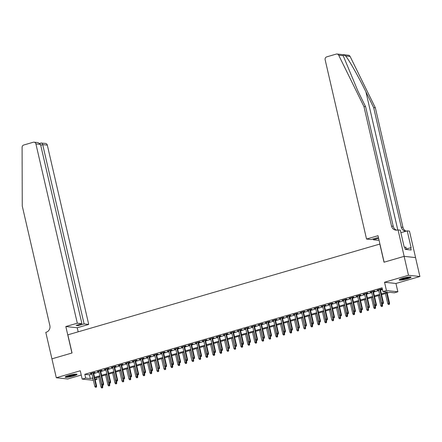 <?xml version="1.0" encoding="UTF-8"?>
<svg xmlns="http://www.w3.org/2000/svg" width="442" height="442" viewBox="0 0 442 442"><rect width="100%" height="100%" fill="white"/><g stroke="black" fill="none" stroke-linecap="round" stroke-linejoin="round"><path stroke-width="0.66" d="M73.51 375.976A6.116 0.856 167 0 0 77.063 374.341A6.116 0.856 167 0 0 68.698 375.462A6.116 0.856 167 0 0 65.145 377.092A6.116 0.856 167 0 0 73.51 375.976M407.507 278.791A6.116 0.856 167 0 0 411.06 277.156A6.116 0.856 167 0 0 402.695 278.272A6.116 0.856 167 0 0 399.143 279.908A6.116 0.856 167 0 0 407.507 278.791M96.693 377.584L97.091 379.313L95.19 379.866M51.907 358.849L71.947 353.014L65.83 326.539L77.306 323.201L35.907 143.904A2.354 2.16 -83.9 0 0 33.288 142.241L23.741 145.02A2.354 2.16 -83.9 0 0 22.1 147.341L22.255 206.005L49.852 325.539A5.486 5.039 96.1 0 1 46.178 332.257L45.791 332.367L56.305 377.75L67.714 378.976L81.245 375.043M51.941 358.838L72.052 352.987L67.858 334.832L379.822 244.056L384.015 262.211L404.126 256.36L415.535 257.587L419.9 276.499L408.491 275.272L384.534 282.245L386.452 290.565L397.866 291.792L394.369 292.808L389.739 292.311L381.573 294.687M384.534 282.245L395.944 283.471L419.9 276.499M395.944 283.471L397.866 291.792M404.126 256.36L408.491 275.272M93.594 372.943L95.163 372.49L94.389 372.407L90.19 373.628L91.825 373.457M100.588 370.91L102.157 370.451L101.384 370.368L97.185 371.589L98.82 371.424M107.583 368.871L109.152 368.418L108.378 368.335L104.179 369.556L105.815 369.385M114.577 366.838L116.147 366.379L115.373 366.296L111.174 367.517L112.809 367.352M121.572 364.805L123.141 364.346L122.368 364.263L118.169 365.484L119.804 365.319M128.567 362.766L130.136 362.313L129.362 362.23L125.163 363.451L126.799 363.28M135.561 360.733L137.13 360.274L136.357 360.191L132.158 361.412L133.793 361.247M142.556 358.694L144.125 358.241L143.352 358.158L139.153 359.379L140.788 359.208M149.551 356.661L151.12 356.208L150.346 356.119L146.147 357.346L147.783 357.175M156.545 354.628L158.114 354.169L157.341 354.086L153.142 355.307L154.777 355.141M163.54 352.589L165.109 352.136L164.336 352.053L160.137 353.274L161.772 353.103M170.535 350.556L172.104 350.097L171.33 350.014L167.131 351.235L168.767 351.07M177.529 348.523L179.098 348.064L178.325 347.981L174.126 349.202L175.761 349.036M184.524 346.484L186.093 346.031L185.32 345.948L181.121 347.169L182.756 346.998M191.519 344.451L193.088 343.992L192.314 343.909L188.115 345.13L189.751 344.964M198.513 342.412L200.082 341.959L199.309 341.876L195.115 343.097L196.745 342.926M205.508 340.379L207.077 339.92L206.303 339.837L202.11 341.058L203.74 340.892M212.503 338.345L214.072 337.887L213.298 337.804L209.105 339.025L210.735 338.859M219.497 336.307L221.066 335.854L220.293 335.771L216.099 336.992L217.729 336.821M226.492 334.274L228.061 333.815L227.287 333.732L223.094 334.953L224.724 334.787M233.487 332.235L235.056 331.782L234.282 331.699L230.089 332.92L231.718 332.754M240.481 330.202L242.05 329.749L241.277 329.666L237.083 330.887L238.713 330.715M247.476 328.168L249.045 327.71L248.271 327.627L244.078 328.848L245.708 328.682M254.47 326.13L256.04 325.677L255.266 325.594L251.073 326.815L252.702 326.644M261.465 324.096L263.034 323.638L262.261 323.555L258.067 324.776L259.697 324.61M268.46 322.063L270.029 321.605L269.255 321.522L265.062 322.743L266.692 322.577M275.454 320.025L277.023 319.572L276.25 319.489L272.057 320.71L273.686 320.538M282.449 317.991L284.018 317.533L283.245 317.45L279.051 318.671L280.681 318.505M289.444 315.953L291.013 315.5L290.239 315.417L286.046 316.638L287.676 316.466M296.438 313.919L298.007 313.461L297.234 313.378L293.04 314.605L294.67 314.433M303.433 311.886L305.002 311.428L304.229 311.345L300.035 312.566L301.665 312.4M310.428 309.848L311.997 309.394L311.223 309.312L307.03 310.533L308.66 310.361M317.422 307.814L318.991 307.356L318.218 307.273L314.024 308.494L315.654 308.328M324.417 305.781L325.986 305.323L325.213 305.24L321.019 306.461L322.649 306.295M331.412 303.742L332.981 303.289L332.207 303.206L328.014 304.428L329.644 304.256M338.406 301.709L339.975 301.251L339.202 301.168L335.008 302.389L336.638 302.223M345.401 299.67L346.97 299.217L346.197 299.135L342.003 300.356L343.633 300.184M352.396 297.637L353.965 297.179L353.191 297.096L348.998 298.317L350.628 298.151M359.39 295.604L360.959 295.146L360.186 295.063L355.992 296.284L357.622 296.118M366.385 293.565L367.954 293.112L367.18 293.029L362.987 294.25L364.617 294.079M373.379 291.532L374.949 291.074L374.175 290.991L369.982 292.212L371.611 292.046M381.391 293.886L387.584 292.079L382.954 291.582L382.081 287.803L84.809 374.302L89.433 374.799L91.964 374.065M93.732 373.551L98.958 372.026M100.726 371.512L105.953 369.993M107.721 369.479L112.948 367.954M114.716 367.44L119.942 365.921M121.71 365.407L126.937 363.888M128.705 363.374L133.932 361.849M135.7 361.335L140.926 359.816M142.694 359.302L147.921 357.782M149.689 357.263L154.915 355.744M156.683 355.23L161.91 353.711M163.678 353.197L168.905 351.672M170.673 351.158L175.899 349.639M177.667 349.125L182.894 347.605M184.662 347.092L189.894 345.567M191.657 345.053L196.889 343.533M198.651 343.02L203.884 341.495M205.646 340.981L210.878 339.462M212.641 338.948L217.873 337.428M219.635 336.914L224.868 335.39M226.63 334.876L231.862 333.356M233.625 332.843L238.857 331.323M240.619 330.809L245.851 329.284M247.614 328.771L252.846 327.251M254.609 326.737L259.841 325.213M261.603 324.699L266.835 323.179M268.598 322.666L273.83 321.146M275.593 320.632L280.825 319.107M282.587 318.594L287.819 317.074M289.582 316.56L294.814 315.036M296.576 314.522L301.809 313.002M303.571 312.488L308.803 310.969M310.566 310.455L315.798 308.93M317.56 308.417L322.793 306.897M324.555 306.383L329.787 304.864M331.55 304.35L336.782 302.825M338.544 302.311L343.777 300.792M345.539 300.278L350.771 298.753M352.534 298.239L357.766 296.72M359.528 296.206L364.761 294.687M366.523 294.173L371.755 292.648M373.518 292.134L378.75 290.615M380.512 290.101L382.485 289.527M380.374 289.493L381.943 289.04L381.17 288.957L376.976 290.179L378.612 290.007M93.406 380.308L82.184 379.103L80.262 370.777L56.305 377.75M82.184 379.103L85.682 378.081L90.306 378.584L92.837 377.844M84.809 374.302L85.682 378.081M382.954 291.582L386.452 290.565M93.024 378.65L92.466 378.816L93.08 378.877M95.013 379.087L97.091 379.313M379.811 295.201L374.578 296.726M372.816 297.239L367.584 298.759M365.821 299.273L360.589 300.798M358.821 301.311L353.594 302.831M351.826 303.345L346.6 304.864M344.832 305.378L339.605 306.903M337.837 307.417L332.611 308.936M330.843 309.45L325.616 310.969M323.848 311.488L318.621 313.008M316.853 313.522L311.627 315.041M309.859 315.555L304.632 317.08M302.864 317.594L297.637 319.113M295.869 319.627L290.643 321.146M288.875 321.66L283.648 323.185M281.88 323.699L276.653 325.218M274.885 325.732L269.659 327.257M267.891 327.771L262.664 329.29M260.896 329.804L255.669 331.323M253.901 331.837L248.675 333.362M246.907 333.876L241.68 335.395M239.912 335.909L234.685 337.428M232.917 337.942L227.691 339.467M225.923 339.981L220.696 341.5M218.928 342.014L213.701 343.539M211.933 344.053L206.707 345.572M204.939 346.086L199.712 347.605M197.944 348.119L192.718 349.644M190.95 350.158L185.723 351.677M183.955 352.191L178.728 353.716M176.96 354.23L171.734 355.749M169.966 356.263L164.739 357.782M162.971 358.296L157.744 359.821M155.976 360.335L150.75 361.854M148.982 362.368L143.755 363.888M141.987 364.401L136.76 365.926M134.992 366.44L129.766 367.959M127.998 368.473L122.771 369.998M121.003 370.512L115.776 372.031M114.008 372.545L108.782 374.065M107.014 374.578L101.787 376.103M100.019 376.617L94.792 378.137M94.605 377.33L99.831 375.811M101.599 375.297L106.826 373.772M108.594 373.258L113.821 371.739M115.589 371.225L120.815 369.705M122.583 369.192L127.81 367.667M129.578 367.153L134.804 365.633M136.572 365.12L141.805 363.6M143.567 363.086L148.799 361.562M150.562 361.048L155.794 359.528M157.556 359.014L162.789 357.49M164.551 356.976L169.783 355.456M171.546 354.943L176.778 353.423M178.54 352.909L183.773 351.384M185.535 350.871L190.767 349.351M192.53 348.837L197.762 347.313M199.524 346.799L204.757 345.279M206.519 344.766L211.751 343.246M213.514 342.732L218.746 341.207M220.508 340.694L225.74 339.174M227.503 338.66L232.735 337.141M234.498 336.627L239.73 335.102M241.492 334.588L246.724 333.069M248.487 332.555L253.719 331.03M255.482 330.517L260.714 328.997M262.476 328.483L267.708 326.964M269.471 326.45L274.703 324.925M276.465 324.411L281.698 322.892M283.46 322.378L288.692 320.859M290.455 320.339L295.687 318.82M297.449 318.306L302.682 316.787M304.444 316.273L309.676 314.748M311.439 314.234L316.671 312.715M318.433 312.201L323.666 310.682M325.428 310.168L330.66 308.643M332.423 308.129L337.655 306.61M339.417 306.096L344.649 304.571M346.412 304.057L351.644 302.538M353.407 302.024L358.639 300.505M360.401 299.991L365.633 298.466M367.401 297.952L372.628 296.433M374.396 295.919L379.623 294.4M89.433 374.799L90.306 378.584M377.678 289.974L377.744 290.261M370.683 292.007L370.75 292.295M363.689 294.046L363.755 294.333M356.694 296.079L356.76 296.367M349.699 298.112L349.766 298.4M342.705 300.151L342.771 300.438M335.71 302.184L335.776 302.472M328.715 304.218L328.782 304.51M321.721 306.256L321.787 306.544M314.726 308.289L314.792 308.577M307.731 310.328L307.798 310.615M300.737 312.361L300.803 312.649M293.742 314.395L293.808 314.687M286.748 316.433L286.814 316.721M279.753 318.467L279.819 318.754M272.758 320.505L272.825 320.793M265.764 322.538L265.83 322.826M258.769 324.572L258.835 324.859M251.774 326.61L251.841 326.898M244.78 328.644L244.846 328.931M237.785 330.677L237.851 330.97M230.79 332.716L230.857 333.003M223.796 334.749L223.862 335.036M216.801 336.787L216.867 337.075M209.806 338.821L209.873 339.108M202.812 340.854L202.878 341.141M195.817 342.893L195.883 343.18M188.822 344.926L188.889 345.213M181.828 346.964L181.894 347.252M174.833 348.998L174.899 349.285M167.838 351.031L167.905 351.318M160.844 353.07L160.91 353.357M153.849 355.103L153.915 355.39M146.855 357.136L146.921 357.429M139.86 359.175L139.926 359.462M132.865 361.208L132.931 361.495M125.871 363.247L125.937 363.534M118.876 365.28L118.942 365.567M111.881 367.313L111.948 367.6M104.887 369.352L104.953 369.639M97.892 371.385L97.958 371.672M90.897 373.418L90.964 373.711M382.921 303.637L382.219 303.842L383.231 303.671L382.921 303.637L382.849 302.56L381.59 302.925L378.54 289.72M379.8 289.355L382.849 302.56L383.407 302.621L380.308 289.206M383.231 303.671L383.407 302.621M381.59 302.925L382.219 303.842M388.391 304.505L389.396 304.334L388.391 304.505L387.761 303.588L389.573 303.284L387.209 293.052M389.087 304.3L386.7 293.195M387.761 303.588L385.446 293.565M389.573 303.284L389.396 304.334M410.032 276.924A5.293 0.74 -13 0 1 409.126 277.432A5.293 0.74 -13 0 1 403.994 278.891A5.293 0.74 -13 0 1 399.966 279.245M400.96 278.836A4.901 0.685 167 0 0 408.728 277.09A4.901 0.685 167 0 0 408.955 276.99M399.496 279.499A6.077 0.851 167 0 0 404.27 278.952A6.077 0.851 167 0 0 409.745 277.361A6.077 0.851 167 0 0 410.563 276.946M406.463 249.515L405.911 247.133L404.723 247.271M76.035 374.109A5.293 0.74 -13 0 1 75.129 374.623A5.293 0.74 -13 0 1 69.996 376.076A5.293 0.74 -13 0 1 65.969 376.435M66.963 376.02A4.901 0.685 167 0 0 74.731 374.28A4.901 0.685 167 0 0 74.958 374.175M65.499 376.683A6.077 0.851 167 0 0 70.272 376.136A6.077 0.851 167 0 0 75.748 374.545A6.077 0.851 167 0 0 76.565 374.131M343.207 55.703L338.699 55.217A2.354 2.16 -83.9 0 0 337.036 54.012L348.451 55.244A2.354 2.16 96.1 0 1 350.108 56.443L375.357 107.809L373.667 107.627L365.926 91.875C358.611 76.831 349.009 59.869 345.594 55.957C343.981 54.786 343.185 54.697 343.207 55.703L357.893 91.013L365.633 106.76L393.231 226.293A5.486 5.039 -83.9 0 0 396.706 230.155M378.54 238.017L376.949 237.846L371.142 239.536L366.534 239.039L325.141 59.742A2.354 2.16 -83.9 0 1 326.715 56.863L336.263 54.084A2.354 2.16 -83.9 0 1 337.036 54.012M365.633 106.76L363.948 106.577L391.54 226.111A5.486 5.039 -83.9 0 0 395.85 230.144A5.486 5.039 -83.9 0 0 397.662 229.984L400.281 230.111L404.192 247.056L404.684 247.111L405.209 249.382L411.165 250.023L410.64 247.752L411.132 247.802L407.22 230.857L409.458 231.1L415.568 257.575L404.159 256.349L384.12 262.178L378.004 235.702L366.534 239.039M375.357 107.809L402.949 227.337A5.486 5.039 -83.9 0 0 406.237 231.144M405.988 231.216A5.486 5.039 -83.9 0 1 405.574 231.188A5.486 5.039 -83.9 0 1 401.264 227.155L373.667 107.627M338.699 55.217L363.948 106.577M398.043 229.873L404.159 256.349M378.987 239.962L377.943 240.266L373.335 239.774L378.59 238.244M373.335 239.774L373.147 238.956M407.22 230.857L400.877 232.702M410.64 247.752L406.342 249.001M77.306 323.201L81.914 323.693L76.107 325.384L78.295 325.621L84.102 323.931L88.715 324.428L47.322 145.131L42.708 144.633L40.708 145.214M84.102 323.931L42.708 144.633C42.316 143.307 41.752 142.788 41.012 143.075L45.471 143.401A2.354 2.16 96.1 0 1 47.322 145.131M78.179 331.826L77.24 327.765L88.715 324.428M65.83 326.539L77.24 327.765M81.914 323.693L40.52 144.396L35.907 143.904M78.295 325.621L78.107 324.804M34.062 142.175L38.073 142.606L40.52 144.396M375.927 305.671L375.225 305.875L376.236 305.704L375.927 305.671L375.855 304.593L374.595 304.963L371.545 291.759M372.805 291.388L375.855 304.593L376.413 304.654L373.313 291.245M376.236 305.704L376.413 304.654M374.595 304.963L375.225 305.875M368.932 307.709L368.23 307.914L369.241 307.743L368.932 307.709L368.86 306.632L367.6 306.997L364.551 293.792M365.81 293.427L368.86 306.632L369.418 306.687L366.319 293.278M369.241 307.743L369.418 306.687M367.6 306.997L368.589 309.389L368.413 310.439L367.407 310.61L368.413 310.439M361.937 309.743L361.236 309.947L362.247 309.776L361.937 309.743L361.865 308.665L360.606 309.03L357.556 295.831M358.816 295.46L361.865 308.665L362.423 308.726L359.324 295.311M362.247 309.776L362.423 308.726M360.606 309.03L361.236 309.947M354.943 311.781L354.241 311.98L355.252 311.814L354.943 311.781L354.871 310.698L353.611 311.069L350.561 297.864M351.821 297.499L354.871 310.698L355.429 310.759L352.329 297.35M355.252 311.814L355.429 310.759M353.611 311.069L354.241 311.98M381.396 306.538L382.402 306.372L381.396 306.538L380.766 305.626L382.579 305.317L382.236 303.842M382.092 306.339L379.706 295.234M380.766 305.626L378.451 295.599M382.579 305.317L382.402 306.372M374.402 308.577L375.407 308.406L374.402 308.577L373.772 307.66L375.584 307.356L375.241 305.881M375.098 308.372L372.711 297.267M373.772 307.66L371.457 297.632M375.584 307.356L375.407 308.406M367.407 310.61L366.772 309.693L368.031 309.328L365.716 299.3M368.103 310.406L368.031 309.328L368.589 309.389M366.772 309.693L364.462 299.67M360.412 312.643L361.418 312.477L360.412 312.643L359.777 311.732L361.595 311.422L361.252 309.947M361.108 312.444L358.722 301.339M359.777 311.732L357.467 301.704M361.595 311.422L361.418 312.477M347.948 313.814L347.246 314.019L348.257 313.848L347.948 313.814L347.876 312.737L346.616 313.102L343.567 299.897M344.826 299.532L347.876 312.737L348.434 312.798L345.335 299.383M348.257 313.848L348.434 312.798M346.616 313.102L347.246 314.019M353.418 314.682L354.423 314.511L353.418 314.682L352.782 313.765L354.6 313.461L354.257 311.986M354.114 314.477L351.727 303.372M352.782 313.765L350.473 303.742M354.6 313.461L354.423 314.511M340.953 315.848L340.252 316.052L341.263 315.881L340.953 315.848L340.881 314.77L339.622 315.14L336.572 301.936M337.832 301.566L340.881 314.77L341.439 314.831L338.34 301.422M341.263 315.881L341.439 314.831M339.622 315.14L340.611 317.527L340.434 318.583L339.428 318.754L340.434 318.583M346.423 316.715L347.429 316.544L346.423 316.715L345.788 315.803L347.605 315.494L347.263 314.019M347.119 316.511L344.732 305.411M345.788 315.803L343.478 305.776M347.605 315.494L347.429 316.544M333.959 317.886L333.257 318.091L334.268 317.92L333.959 317.886L333.887 316.809L332.627 317.174L329.577 303.969M330.837 303.604L333.887 316.809L334.439 316.864L331.345 303.455M334.268 317.92L334.439 316.864M332.627 317.174L333.616 319.566L333.439 320.616L332.434 320.787L333.439 320.616M339.428 318.754L338.793 317.837L340.053 317.472L337.738 307.444M340.125 318.549L340.053 317.472L340.611 317.527M338.793 317.837L336.484 307.809M326.964 319.92L326.262 320.124L327.273 319.953L326.964 319.92L326.892 318.842L325.632 319.207L322.583 306.002M323.842 305.637L326.892 318.842L327.445 318.903L324.351 305.488M327.273 319.953L327.445 318.903M325.632 319.207L326.262 320.124M332.434 320.787L331.798 319.87L333.058 319.505L330.743 309.477M333.13 320.583L333.058 319.505L333.616 319.566M331.798 319.87L329.489 309.848M319.969 321.953L319.268 322.157L320.279 321.986L319.969 321.953L319.897 320.875L318.638 321.246L315.588 308.041M316.848 307.671L319.897 320.875L320.45 320.936L317.356 307.527M320.279 321.986L320.45 320.936M318.638 321.246L319.268 322.157M325.439 322.82L326.445 322.654L325.439 322.82L324.804 321.909L326.621 321.599L326.279 320.124M326.135 322.621L323.748 311.516M324.804 321.909L322.489 311.881M326.621 321.599L326.445 322.654M312.975 323.992L312.273 324.196L313.284 324.025L312.975 323.992L312.903 322.914L311.643 323.279L308.593 310.074M309.853 309.709L312.903 322.914L313.455 322.975L310.361 309.56M313.284 324.025L313.455 322.975M311.643 323.279L312.273 324.196M318.439 324.859L319.45 324.688L318.439 324.859L317.809 323.942L319.627 323.638L319.284 322.163M319.141 324.655L316.754 313.549M317.809 323.942L315.494 313.914M319.627 323.638L319.45 324.688M305.98 326.025L305.278 326.229L306.289 326.058L305.98 326.025L305.908 324.947L304.648 325.312L301.599 312.113M302.858 311.743L305.908 324.947L306.461 325.008L303.367 311.599M306.289 326.058L306.461 325.008M304.648 325.312L305.637 327.704L305.461 328.76L304.45 328.931L305.461 328.76M311.444 326.892L312.455 326.721L311.444 326.892L310.814 325.975L312.632 325.671L312.29 324.196M312.146 326.688L309.759 315.588M310.814 325.975L308.499 315.953M312.632 325.671L312.455 326.721M298.985 328.063L298.284 328.262L299.295 328.097L298.985 328.063L298.914 326.981L297.654 327.351L294.604 314.146M295.864 313.781L298.914 326.981L299.466 327.041L296.372 313.632M299.295 328.097L299.466 327.041M297.654 327.351L298.643 329.743L298.466 330.793L297.455 330.964L298.466 330.793M304.45 328.931L303.82 328.014L305.079 327.649L302.764 317.621M305.151 328.726L305.079 327.649L305.637 327.704M303.82 328.014L301.505 317.986M291.991 330.097L291.289 330.301L292.3 330.13L291.991 330.097L291.919 329.019L290.659 329.384L287.609 316.179M288.869 315.815L291.919 329.019L292.471 329.08L289.377 315.665M292.3 330.13L292.471 329.08M290.659 329.384L291.289 330.301M297.455 330.964L296.825 330.047L298.085 329.682L295.77 319.654M298.157 330.76L298.085 329.682L298.643 329.743M296.825 330.047L294.51 320.025M284.996 332.13L284.294 332.334L285.305 332.163L284.996 332.13L284.924 331.052L283.665 331.423L280.615 318.218M281.874 317.848L284.924 331.052L285.477 331.113L282.383 317.704M285.305 332.163L285.477 331.113M283.665 331.423L284.294 332.334M290.46 332.997L291.471 332.826L290.46 332.997L289.83 332.086L291.648 331.776L291.306 330.301M291.162 332.793L288.775 321.693M289.83 332.086L287.515 322.058M291.648 331.776L291.471 332.826M278.001 334.169L277.3 334.373L278.311 334.202L278.001 334.169L277.93 333.091L276.67 333.456L273.62 320.251M274.88 319.886L277.93 333.091L278.482 333.146L275.388 319.737M278.311 334.202L278.482 333.146M276.67 333.456L277.3 334.373M283.466 335.036L284.477 334.865L283.466 335.036L282.836 334.119L284.654 333.815L284.311 332.34M284.167 334.832L281.781 323.726M282.836 334.119L280.521 324.091M284.654 333.815L284.477 334.865M271.007 336.202L270.305 336.406L271.316 336.235L271.007 336.202L270.935 335.124L269.675 335.489L266.625 322.284M267.885 321.92L270.935 335.124L271.487 335.185L268.393 321.77M271.316 336.235L271.487 335.185M269.675 335.489L270.664 337.881L270.487 338.937L269.476 339.102L270.487 338.937M276.471 337.069L277.482 336.898L276.471 337.069L275.841 336.152L277.659 335.848L277.316 334.373M277.173 336.865L274.786 325.76M275.841 336.152L273.526 326.13M277.659 335.848L277.482 336.898M264.012 338.24L263.31 338.439L264.322 338.274L264.012 338.24L263.94 337.158L262.681 337.528L259.631 324.323M260.89 323.958L263.94 337.158L264.493 337.218L261.399 323.809M264.322 338.274L264.493 337.218M262.681 337.528L263.67 339.92L263.493 340.97L262.482 341.141L263.493 340.97M269.476 339.102L268.846 338.191L270.106 337.821L267.791 327.798M270.178 338.904L270.106 337.821L270.664 337.881M268.846 338.191L266.532 328.163M257.017 340.274L256.316 340.478L257.327 340.307L257.017 340.274L256.946 339.196L255.686 339.561L252.636 326.356M253.896 325.992L256.946 339.196L257.498 339.257L254.404 325.842M257.327 340.307L257.498 339.257M255.686 339.561L256.316 340.478M262.482 341.141L261.852 340.224L263.112 339.859L260.797 329.831M263.183 340.937L263.112 339.859L263.67 339.92M261.852 340.224L259.537 330.202M250.023 342.307L249.321 342.511L250.332 342.34L250.023 342.307L249.951 341.23L248.691 341.594L245.642 328.395M246.901 328.025L249.951 341.23L250.503 341.29L247.41 327.881M250.332 342.34L250.503 341.29M248.691 341.594L249.321 342.511M255.487 343.174L256.498 343.003L255.487 343.174L254.857 342.263L256.675 341.953L256.332 340.478M256.189 342.97L253.802 331.87M254.857 342.263L252.542 332.235M256.675 341.953L256.498 343.003M243.028 344.346L242.327 344.55L243.338 344.379L243.028 344.346L242.956 343.268L241.697 343.633L238.647 330.428M239.907 330.063L242.956 343.268L243.509 343.323L240.415 329.914M243.338 344.379L243.509 343.323M241.697 343.633L242.327 344.55M248.492 345.213L249.503 345.042L248.492 345.213L247.863 344.296L249.68 343.987L249.338 342.511M249.194 345.009L246.807 333.903M247.863 344.296L245.548 334.268M249.68 343.987L249.503 345.042M236.034 346.379L235.332 346.583L236.337 346.412L236.034 346.379L235.962 345.301L234.702 345.666L231.652 332.461M232.912 332.097L235.962 345.301L236.514 345.362L233.42 331.948M236.337 346.412L236.514 345.362M234.702 345.666L235.691 348.058L235.514 349.114L234.503 349.279L235.514 349.114M241.498 347.246L242.509 347.075L241.498 347.246L240.868 346.329L242.686 346.025L242.343 344.55M242.199 347.042L239.813 335.937M240.868 346.329L238.553 336.307M242.686 346.025L242.509 347.075M229.039 348.412L228.337 348.616L229.343 348.445L229.039 348.412L228.967 347.335L227.707 347.705L224.658 334.5M225.917 334.13L228.967 347.335L229.52 347.395L226.426 333.986M229.343 348.445L229.52 347.395M227.707 347.705L228.696 350.097L228.52 351.147L227.508 351.318L228.52 351.147M234.503 349.279L233.873 348.368L235.133 347.998L232.818 337.975M235.205 349.081L235.133 347.998L235.691 348.058M233.873 348.368L231.558 338.34M222.044 350.451L221.343 350.655L222.348 350.484L222.044 350.451L221.972 349.373L220.713 349.738L217.663 336.533M218.923 336.169L221.972 349.373L222.525 349.434L219.431 336.019M222.348 350.484L222.525 349.434M220.713 349.738L221.343 350.655M227.508 351.318L226.879 350.401L228.138 350.036L225.823 340.008M228.21 351.114L228.138 350.036L228.696 350.097M226.879 350.401L224.564 340.373M215.05 352.484L214.348 352.688L215.353 352.517L215.05 352.484L214.978 351.407L213.718 351.771L210.668 338.572M211.928 338.202L214.978 351.407L215.53 351.467L212.436 338.058M215.353 352.517L215.53 351.467M213.718 351.771L214.348 352.688M220.514 353.351L221.525 353.18L220.514 353.351L219.884 352.434L221.702 352.13L221.359 350.655M221.215 353.147L218.829 342.047M219.884 352.434L217.569 342.412M221.702 352.13L221.525 353.18M208.055 354.523L207.353 354.722L208.359 354.556L208.055 354.523L207.983 353.44L206.723 353.81L203.674 340.605M204.933 340.241L207.983 353.44L208.536 353.501L205.442 340.091M208.359 354.556L208.536 353.501M206.723 353.81L207.353 354.722M201.06 356.556L200.359 356.76L201.364 356.589L201.06 356.556L200.988 355.478L199.729 355.843L196.679 342.638M197.939 342.274L200.988 355.478L201.541 355.539L198.447 342.125M201.364 356.589L201.541 355.539M199.729 355.843L200.718 358.235L200.541 359.285L199.53 359.457L200.541 359.285M194.066 358.589L193.364 358.793L194.37 358.622L194.066 358.589L193.994 357.512L192.734 357.882L189.684 344.677M190.944 344.307L193.994 357.512L194.546 357.572L191.452 344.163M194.37 358.622L194.546 357.572M192.734 357.882L193.723 360.269L193.546 361.324L192.535 361.495L193.546 361.324M213.519 355.39L214.53 355.219L213.519 355.39L212.889 354.473L214.707 354.164L214.364 352.688M214.221 355.186L211.834 344.08M212.889 354.473L210.574 344.445M214.707 354.164L214.53 355.219M206.524 357.423L207.536 357.252L206.524 357.423L205.895 356.506L207.712 356.202L207.37 354.727M207.226 357.219L204.839 346.114M205.895 356.506L203.58 346.484M207.712 356.202L207.536 357.252M199.53 359.457L198.9 358.545L200.16 358.175L197.845 348.152M200.232 359.252L200.16 358.175L200.718 358.235M198.9 358.545L196.585 348.517M187.071 360.628L186.369 360.832L187.375 360.661L187.071 360.628L186.999 359.55L185.739 359.915L182.69 346.71M183.949 346.346L186.999 359.55L187.552 359.606L184.458 346.197M187.375 360.661L187.552 359.606M185.739 359.915L186.369 360.832M192.535 361.495L191.905 360.578L193.165 360.213L190.85 350.186M193.237 361.291L193.165 360.213L193.723 360.269M191.905 360.578L189.59 350.55M180.076 362.661L179.375 362.865L180.38 362.694L180.076 362.661L180.005 361.584L178.745 361.948L175.695 348.744M176.955 348.379L180.005 361.584L180.557 361.644L177.463 348.23M180.38 362.694L180.557 361.644M178.745 361.948L179.375 362.865M185.541 363.528L186.552 363.357L185.541 363.528L184.911 362.611L186.728 362.307L186.386 360.832M186.242 363.324L183.855 352.219M184.911 362.611L182.596 352.589M186.728 362.307L186.552 363.357M173.082 364.7L172.38 364.899L173.386 364.733L173.082 364.7L173.01 363.617L171.75 363.987L168.7 350.782M169.96 350.418L173.01 363.617L173.562 363.678L170.468 350.268M173.386 364.733L173.562 363.678M171.75 363.987L172.38 364.899M178.546 365.562L179.557 365.396L178.546 365.562L177.916 364.65L179.734 364.341L179.391 362.865M179.248 365.363L176.861 354.257M177.916 364.65L175.601 354.622M179.734 364.341L179.557 365.396M166.087 366.733L165.385 366.937L166.391 366.766L166.087 366.733L166.015 365.656L164.755 366.02L161.706 352.815M162.965 352.451L166.015 365.656L166.568 365.716L163.474 352.302M166.391 366.766L166.568 365.716M164.755 366.02L165.744 368.413L165.568 369.462L164.557 369.634L165.568 369.462M171.551 367.6L172.562 367.429L171.551 367.6L170.921 366.683L172.739 366.379L172.397 364.904M172.253 367.396L169.866 356.291M170.921 366.683L168.606 356.655M172.739 366.379L172.562 367.429M159.092 368.766L158.391 368.971L159.396 368.799L159.092 368.766L159.021 367.689L157.761 368.053L154.711 354.854M155.971 354.484L159.021 367.689L159.573 367.75L156.479 354.34M159.396 368.799L159.573 367.75M157.761 368.053L158.75 370.446L158.573 371.501L157.562 371.672L158.573 371.501M164.557 369.634L163.927 368.722L165.186 368.352L162.871 358.329M165.258 369.429L165.186 368.352L165.744 368.413M163.927 368.722L161.612 358.694M152.098 370.805L151.396 371.009L152.402 370.838L152.098 370.805L152.026 369.727L150.766 370.092L147.716 356.887M148.976 356.523L152.026 369.727L152.578 369.783L149.484 356.374M152.402 370.838L152.578 369.783M150.766 370.092L151.396 371.009M157.562 371.672L156.932 370.755L158.192 370.39L155.877 360.363M158.264 371.468L158.192 370.39L158.75 370.446M156.932 370.755L154.617 360.727M145.103 372.838L144.401 373.042L145.407 372.871L145.103 372.838L145.031 371.761L143.772 372.125L140.722 358.921M141.981 358.556L145.031 371.761L145.584 371.821L142.49 358.407M145.407 372.871L145.584 371.821M143.772 372.125L144.401 373.042M150.567 373.705L151.578 373.534L150.567 373.705L149.937 372.788L151.755 372.484L151.413 371.009M151.269 373.501L148.882 362.396M149.937 372.788L147.622 362.766M151.755 372.484L151.578 373.534M138.108 374.871L137.407 375.076L138.412 374.904L138.108 374.871L138.037 373.794L136.777 374.164L133.727 360.959M134.987 360.589L138.037 373.794L138.589 373.855L135.495 360.445M138.412 374.904L138.589 373.855M136.777 374.164L137.407 375.076M143.573 375.739L144.584 375.573L143.573 375.739L142.943 374.827L144.761 374.518L144.418 373.042M144.274 375.54L141.888 364.435M142.943 374.827L140.628 364.799M144.761 374.518L144.584 375.573M131.114 376.91L130.412 377.114L131.418 376.943L131.114 376.91L131.042 375.833L129.782 376.197L126.732 362.993M127.992 362.628L131.042 375.833L131.594 375.888L128.5 362.479M131.418 376.943L131.594 375.888M129.782 376.197L130.771 378.59L130.594 379.639L129.583 379.811L130.594 379.639M136.578 377.777L137.589 377.606L136.578 377.777L135.948 376.86L137.766 376.556L137.423 375.081M137.28 377.573L134.893 366.468M135.948 376.86L133.633 366.832M137.766 376.556L137.589 377.606M124.119 378.943L123.417 379.148L124.423 378.976L124.119 378.943L124.047 377.866L122.788 378.23L119.738 365.031M120.998 364.661L124.047 377.866L124.6 377.927L121.506 364.512M124.423 378.976L124.6 377.927M122.788 378.23L123.777 380.623L123.6 381.678L122.589 381.844L123.6 381.678M129.583 379.811L128.953 378.893L130.213 378.529L127.898 368.501M130.285 379.606L130.213 378.529L130.771 378.59M128.953 378.893L126.639 368.871M117.124 380.982L116.423 381.181L117.428 381.015L117.124 380.982L117.053 379.899L115.793 380.269L112.743 367.064M114.003 366.7L117.053 379.899L117.605 379.96L114.511 366.551M117.428 381.015L117.605 379.96M115.793 380.269L116.423 381.181M122.589 381.844L121.959 380.932L123.219 380.568L120.904 370.54M123.29 381.645L123.219 380.568L123.777 380.623M121.959 380.932L119.644 370.904M110.13 383.015L109.428 383.22L110.434 383.048L110.13 383.015L110.058 381.938L108.798 382.302L105.749 369.098M107.008 368.733L110.058 381.938L110.61 381.998L107.516 368.584M110.434 383.048L110.61 381.998M108.798 382.302L109.428 383.22M115.594 383.883L116.605 383.711L115.594 383.883L114.964 382.965L116.776 382.661L116.439 381.186M116.296 383.678L113.909 372.573M114.964 382.965L112.649 372.943M116.776 382.661L116.605 383.711M103.13 385.048L102.433 385.253L103.439 385.081L103.13 385.048L103.063 383.971L101.804 384.341L98.754 371.136M100.014 370.766L103.063 383.971L103.616 384.032L100.522 370.623M103.439 385.081L103.616 384.032M101.804 384.341L102.433 385.253M108.599 385.916L109.61 385.744L108.599 385.916L107.97 385.004L109.782 384.695L109.445 383.22M109.301 385.711L106.914 374.612M107.97 385.004L105.655 374.976M109.782 384.695L109.61 385.744M96.135 387.087L95.439 387.291L96.444 387.12L96.135 387.087L96.069 386.01L94.809 386.374L91.759 373.17M93.019 372.805L96.069 386.01L96.621 386.065L93.527 372.656M96.444 387.12L96.621 386.065M94.809 386.374L95.439 387.291M101.605 387.954L102.616 387.783L101.605 387.954L100.975 387.037L102.787 386.728L102.45 385.253M102.306 387.75L99.92 376.645M100.975 387.037L98.66 377.009M102.787 386.728L102.616 387.783M365.926 91.875L397.8 229.939M393.231 226.293L391.54 226.111M401.264 227.155L402.949 227.337M350.108 56.443L345.594 55.957M41.194 142.993L39.896 143.368"/></g></svg>
